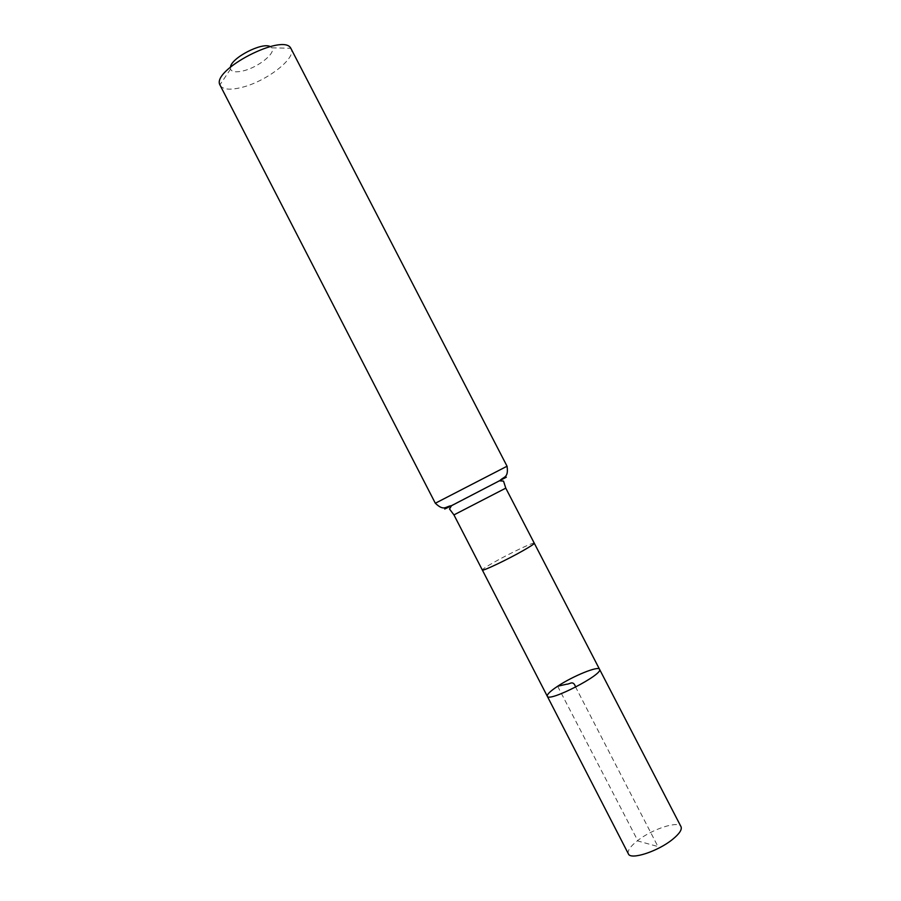 <?xml version="1.0" encoding="UTF-8"?>
<svg xmlns="http://www.w3.org/2000/svg" width="901" height="901" viewBox="0 0 901 901"><rect width="100%" height="100%" fill="white"/><g stroke="black" fill="none" stroke-linecap="round" stroke-linejoin="round"><path stroke-width="0.68" stroke-dasharray="4.5 3.38" d="M547.29 696.248C546.817 694.491 550.263 691.146 557.651 686.247C572.845 676.077 598.444 665.636 599.525 669.285M230.453 67.046L230.521 69.152C231.895 72.035 236.253 72.587 243.585 70.785C258.418 67.226 276.247 52.877 271.843 47.821L270.165 46.548M220.126 85.381C222.975 89.695 230.386 90.325 242.358 87.251C266.91 81.124 296.823 57.867 291.102 48.744M628.391 853.878C627.265 850.826 630.238 846.49 637.322 840.847C651.873 829.145 678.554 820.372 681.021 826.713M557.651 686.247L637.942 841.016L657.933 846.535L575.649 687.114M534.248 543.213L534.248 543.213C534.259 541.681 509.527 553.439 493.827 562.382C486.202 566.718 482.373 569.252 482.328 570.006L482.328 570.006M505.776 488.139L453.935 514.899M435.329 503.242L507.049 466.222M449.43 506.441L501.485 479.569M504.076 478.285L506.317 477.215M230.521 69.152L219.912 84.885M271.843 47.821L290.82 48.282"/><path stroke-width="1.35" d="M599.525 669.285C603.929 674.061 548.63 702.611 547.29 696.248C546.817 694.491 550.263 691.146 557.651 686.247C572.845 676.077 598.444 665.636 599.525 669.285C603.929 674.061 548.63 702.611 547.29 696.248L628.391 853.878C630.463 860.297 657.91 851.434 672.574 839.372C679.399 833.808 682.215 829.584 681.021 826.713L505.776 488.139L453.935 514.899L482.328 570.006C481.99 571.684 507.353 559.656 523.244 550.545C530.621 546.333 534.293 543.889 534.248 543.213M270.165 46.548C262.078 42.009 231.444 57.81 230.453 67.046M435.329 503.242L507.049 466.222L290.82 48.282C283.455 32.729 211.498 69.873 219.912 84.885L435.329 503.242C444.182 511.633 445.59 506.294 451.536 505.686C443.157 509.898 442.459 510.146 449.43 506.441M575.649 687.114C573.194 679.703 569.759 684.4 566.763 684.174L557.651 686.247M501.485 479.569L504.076 478.285M506.317 477.215L451.536 505.686L449.52 508.997L453.935 514.899M482.328 570.006L547.29 696.248M507.049 466.222C508.761 478.296 503.591 476.359 499.65 480.852L503.524 481.123L505.776 488.139"/></g></svg>
